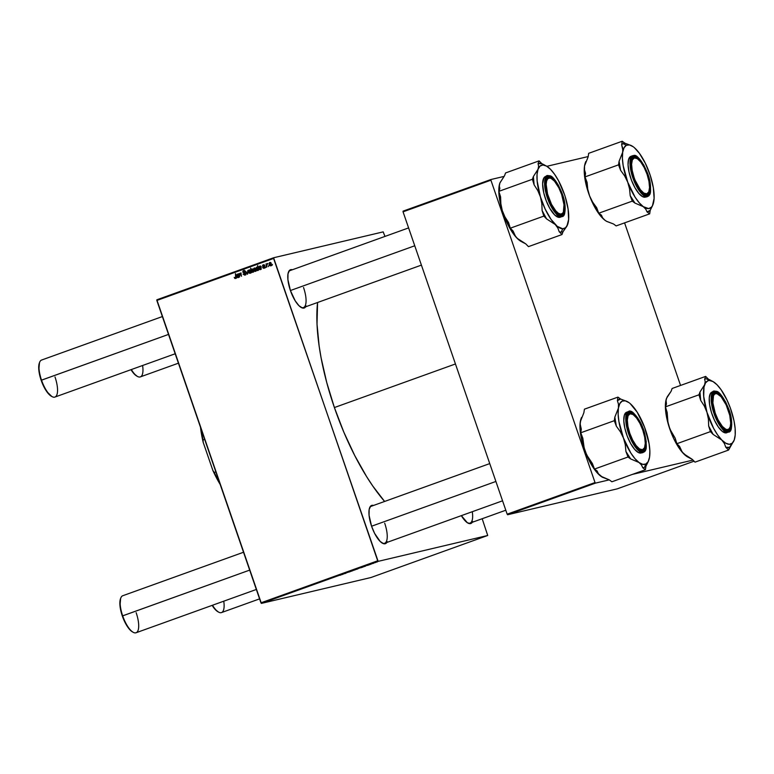 <?xml version="1.0" encoding="UTF-8"?>
<svg xmlns="http://www.w3.org/2000/svg" width="774" height="774" viewBox="0 0 774 774"><rect width="100%" height="100%" fill="white"/><g stroke="black" fill="none" stroke-linecap="round" stroke-linejoin="round"><path stroke-width="1.16" d="M382.056 542.98A19.669 6.879 70.2 0 0 384.688 523.176A19.669 6.879 -109.8 0 1 384.61 543.271A19.669 6.879 -109.8 0 1 382.056 542.98M386.874 542.458A20.327 7.111 -109.8 0 1 382.414 543.193A20.327 7.111 -109.8 0 1 371.568 526.194L369.063 515.252L369.159 509.495L370.678 506.041L373.552 505.441A20.327 7.111 -109.8 0 0 369.643 507.715A20.327 7.111 -109.8 0 0 371.568 526.194L374.626 533.421L380.16 541.442L383.652 543.716L385.142 543.764L387.3 541.674M300.902 307.288A19.669 6.879 70.2 0 0 303.524 287.483A19.669 6.879 -109.8 0 1 303.456 307.578A19.669 6.879 -109.8 0 1 300.902 307.288M305.72 306.765A20.327 7.111 -109.8 0 1 301.26 307.501A20.327 7.111 -109.8 0 1 290.405 290.511L287.909 279.559L288.005 273.803L289.524 270.349L292.388 269.749A20.327 7.111 -109.8 0 0 288.479 272.022A20.327 7.111 -109.8 0 0 290.405 290.511L295.262 300.902L299.006 305.749L302.499 308.023L305.217 307.384L306.146 305.982M467.477 522.808A19.669 6.879 70.2 0 0 472.285 511.711A19.669 6.879 -109.8 0 1 470.031 523.098A19.669 6.879 -109.8 0 1 467.477 522.808M472.295 522.286A20.327 7.111 -109.8 0 1 467.835 523.021A20.327 7.111 -109.8 0 1 461.352 515.639L467.39 522.76L470.553 523.592L472.711 521.502M334.397 407.55L455.441 363.964L334.397 407.55A135.082 47.262 70.2 0 0 384.62 501.455L372.778 486.033L366.615 476.62L354.744 455.557L343.859 432.24L334.397 407.55L326.715 382.433L321.104 357.869L319.149 346.094L317.021 324.093L317.572 302.499A135.082 47.262 70.2 0 0 334.397 407.55M487.717 535.482L370.959 577.52L261.38 603.401L378.138 561.363L487.717 535.482L482.183 518.725L487.717 535.482L378.138 561.363L273.59 258.439L156.832 300.467L260.944 602.83L377.702 560.792L378.138 561.363L261.38 603.401L370.959 577.52L487.717 535.482M370.485 564.362L369.933 564.536L370.485 564.362M373.329 563.346L372.768 563.52L373.329 563.346M367.66 565.33L369.392 564.73L367.66 565.33M362.716 567.168L360.655 567.806L362.716 567.168M349.809 571.667L347.362 572.528L349.809 571.667M354.589 570.09L355.198 569.79M344.585 573.689L346.113 573.137L344.585 573.689M343.327 574.144L341.131 574.83L343.327 574.144M355.876 569.5L357.888 568.871L355.876 569.5M352.267 570.922L350.206 571.522L352.267 570.922M365.492 566.162L363.306 566.849L365.492 566.162M375.235 562.64L375.845 562.35M371.704 563.927L370.63 564.169L371.704 563.927M377.219 561.943L376.657 562.118L377.219 561.943M263.034 267.233L264.253 267.552L262.521 265.879L262.831 265.027L263.915 264.853L264.437 265.463L263.383 265.221L262.966 265.85L264.544 266.643L264.631 267.736L263.392 268.268L262.638 267.446L264.021 268.21L264.708 266.933L263.102 266.092L263.266 265.259L264.437 265.463L263.15 264.853L262.57 266.072L264.292 267.127L263.828 267.833L264.727 267.62L263.034 267.233M261.283 269.129L259.087 269.342L258.99 268.123L260.374 267.243L259.706 266.537L258.709 267.533L259.145 266.362L260.644 266.479L261.283 269.129L260.722 266.653L259.513 266.159L258.709 267.533L259.609 266.566L260.374 267.243L258.922 269.023L259.987 269.662L261.283 269.129M255.73 269.004L255.604 271.026L254.201 271.316L253.756 268.443L254.762 267.988L255.643 268.772L254.298 268.036L253.659 270.532L255.091 271.422L255.73 269.004M235.596 276.957L235.451 273.561L236.06 277.847L234.928 278.524L234.222 277.421L235.325 277.972L235.596 276.957L235.325 277.972L234.222 277.421L235.48 278.485L236.051 276.918L235.451 273.561L235.596 276.957M251.279 269.565L252.459 268.994L253.243 270.571L252.856 272.158L251.656 271.955L251.386 272.7L250.583 268.114L251.386 272.7L251.656 271.955L252.585 272.332L253.088 269.903L251.84 268.926L251.279 269.565M247.874 270.416L247.109 274.238L245.619 271.229L247.254 273.638L247.874 270.416L247.254 273.638L245.619 271.229L247.109 274.238L247.622 274.054L247.874 270.416M243.762 271.074L245.242 271.481L243.916 271.026L243.239 271.655L245.629 273.29L245.61 274.451L244.7 275.167L243.075 274.102L244.42 274.664L245.3 273.909L242.92 272.255L242.891 271.152L243.723 270.523L245.213 271.393L243.597 270.561L242.862 272.119L245.261 273.58L244.69 274.606L243.075 274.102L244.836 275.118L245.668 273.386L243.278 271.945L244.778 270.823L243.984 271.016M272.448 264.418L272.148 265.221L272.448 264.418M250.583 270.861L250.457 272.874L249.054 273.164L248.599 270.3L249.605 269.845L250.486 270.629L249.141 269.894L248.502 272.38L249.944 273.28L250.583 270.861M239.108 277.121L236.912 277.324L236.825 276.115L238.198 275.225L237.531 274.518L236.534 275.515L236.97 274.344L238.469 274.46L239.108 277.121L238.547 274.635L237.337 274.141L236.534 275.515L237.434 274.557L238.198 275.225L236.747 277.005L237.812 277.643L239.108 277.121M239.669 275.273L239.514 276.966L238.924 273.638L239.447 274.044L240.588 273.154L241.469 276.27L240.404 273.609L239.669 275.273L240.124 273.58L241.469 276.27L241.004 273.686L240.124 273.145L239.447 274.044L238.924 273.638L239.514 276.966L239.669 275.273M258.487 270.136L257.026 270.581L256.117 269.207L256.329 267.465L257.539 267.456L257.674 265.559L258.487 270.136L257.674 265.559L257.539 267.456L256.697 267.175L256.223 269.575L257.442 270.581L258.487 270.136M271.229 263.421L271.113 265.443L269.7 265.734L269.255 262.86L270.261 262.415L271.142 263.189L269.797 262.463L269.159 264.95L270.59 265.85L271.229 263.421M268.559 265.821L268.259 266.624L268.559 265.821M266.837 265.714L266.633 267.204L266.043 263.876L266.585 264.408L267.272 263.45L266.837 265.714L267.349 263.47L266.585 264.408L266.043 263.876L266.633 267.204L266.837 265.714M265.724 266.837L265.424 267.64L265.724 266.837M273.599 257.761L383.178 231.881L273.599 257.761L377.702 560.792L260.944 602.83L261.38 603.401L156.841 299.799L273.599 257.761L273.59 258.439L156.832 300.467L156.841 299.799L273.599 257.761M384.978 236.409L383.178 231.881L384.978 236.409M694.085 461.188L617.178 488.868L507.609 514.749L595.458 483.121L609.264 479.861L595.458 483.121L595.022 482.55L490.909 180.187L403.061 211.824L507.164 514.178L595.022 482.55L595.458 483.121L507.609 514.749L617.178 488.868L694.085 461.188M632.416 474.394L693.001 460.085L632.416 474.394M403.07 211.147L490.919 179.52L503.961 176.443L490.919 179.52L490.909 180.187L595.022 482.55L507.164 514.178L403.061 211.824L403.07 211.147L403.061 211.824L490.909 180.187L490.919 179.52L403.07 211.147M546.87 166.304L588.182 156.551L546.87 166.304M680.559 385.433L624.579 222.883L680.559 385.433M288.344 272.409A19.669 6.879 -109.8 0 1 290.124 270.561M369.498 508.102A19.669 6.879 -109.8 0 1 371.288 506.254L489.748 463.597M257.442 270.136L258.361 269.439L257.442 270.136L256.223 269.575L256.91 267.543L258.129 268.075L257.8 269.575L256.929 267.543L257.81 267.33M245.735 274.905L243.974 273.89M244.7 274.286L243.8 274.499M245.542 273.116L245.019 273.241L245.542 273.116M245.919 273.029L243.665 272.893L244.565 272.68L243.762 271.906L244.497 270.349M244.661 270.861L244.178 271.732M244.226 274.431L245.174 275.012M244.284 270.445L243.704 271.171M243.974 272.293L245.368 272.854M250.718 273.106L249.944 273.28M250.834 273.067L249.402 272.167M249.77 272.796L250.389 273.125M249.267 270.29L248.764 271.403L249.431 272.874L250.563 272.709L249.809 272.883L250.592 270.91L249.809 272.883L248.909 272.187L249.267 270.29L250.157 271.006L249.325 270.445M250.118 270.097L249.373 270.271M249.809 272.883L250.641 272.69M251.656 271.955L252.585 272.332M253.485 272.119L252.556 271.742M251.84 269.371L251.724 271.577L252.411 271.945L251.569 271.19L251.898 269.352L253.108 269.962L252.411 271.945L253.108 271.78L252.353 271.964L253.253 271.751M251.937 269.342L252.682 269.168M235.325 277.972L236.07 277.798L234.715 277.605M235.615 277.392L236.225 277.76M236.37 278.272L235.219 277.614M235.286 277.798L235.828 278.311M238.615 277.46L237.812 277.643M238.711 277.431L237.647 276.792L238.421 275.38L237.531 275.592L239.098 275.012M237.434 274.557L238.131 274.828M239.031 274.615L237.637 274.509M237.434 275.302L238.237 273.938M238.044 274.015L237.531 274.577M238.779 275.225L237.637 276.066M237.812 277.208L238.266 275.65L237.812 277.208L238.421 277.063L237.173 276.85L238.721 275.544L237.173 276.434L237.812 277.208L237.173 276.85M238.682 275.738L238.073 276.647L238.711 276.995M240.346 273.832L241.024 272.932M240.878 273.406L240.221 273.561M255.865 271.248L255.091 271.422M255.991 271.21L254.559 270.32M254.917 270.948L255.536 271.268M255.265 268.239L254.414 268.443L255.314 269.159L254.956 271.026L254.056 270.329L254.414 268.443L255.372 268.21M254.956 271.026L255.71 270.852L254.956 271.026L255.749 269.052L254.491 268.423M258.342 270.368L257.123 269.362M257.539 267.456L256.697 267.175M256.949 267.533L257.49 267.407M257.548 269.246L257.945 269.845M260.79 269.478L259.987 269.662M260.886 269.449L259.822 268.81L260.596 267.398L259.706 267.611L261.273 267.03M259.609 266.566L260.306 266.846M261.206 266.633L259.812 266.527M259.6 267.32L260.412 265.946M260.219 266.033L259.706 266.595M260.954 267.243L259.812 268.075M259.987 269.217L260.441 267.669L259.987 269.217L260.586 269.081L259.348 268.868L260.896 267.552L259.338 268.452L259.987 269.217L259.348 268.868M260.848 267.756L260.248 268.655L260.886 269.004M263.934 267.02L264.805 267.591M263.905 267.804L264.64 267.64M264.621 266.759L264.118 266.885L264.621 266.759M264.427 266.537L263.605 266.73L264.427 266.537M263.702 266.227L264.505 266.517L263.47 265.859L264.04 264.64M263.266 265.259L264.031 265.676M264.931 265.463L263.431 265.211M264.921 267.998L263.557 267.291M263.441 265.259L263.799 264.766M264.505 268.075L263.847 267.794M271.364 265.666L270.59 265.85M271.49 265.637L270.058 264.737M270.416 265.366L271.035 265.685M270.765 262.657L269.971 263.015M269.913 262.86L269.565 264.747L269.971 262.841L271.248 263.47L270.455 265.453L271.21 265.269L269.691 265.047L271.287 265.259M268.036 263.779L267.349 264.021M340.125 575.295L340.676 575.043M342.456 574.443L342.94 574.163M341.373 574.772L342.398 574.414M341.141 574.821L341.924 574.501M353.737 570.254L353.137 570.554M349.887 571.725L349.326 571.967M348.174 572.199L347.458 572.508M349.48 571.928L350.293 571.58M362.087 567.371L361.235 567.632L362.087 567.371M364.631 566.462L365.115 566.181M363.548 566.791L364.573 566.423M363.316 566.839L364.099 566.52M367.737 565.214L367.186 565.455M368.676 565.02L369.333 564.739M374.384 562.814L373.784 563.124M249.412 270.261L250.225 270.068M252.411 271.945L252.74 270.32L251.908 269.352L252.788 269.139M254.414 268.443L254.191 270.629L255.788 270.842M256.862 267.562L257.084 270.087M270.455 265.453L270.929 264.089L269.991 262.841L270.871 262.628M606.864 221.47L613.521 223.986L616.152 225.911L649.676 213.847L616.152 225.911L613.521 223.986L606.545 221.296A33.64 11.774 70.2 0 0 606.623 221.345M607.068 221.577L605.142 220.397A33.64 11.774 70.2 0 0 606.545 221.296M622.857 150.156L622.693 152.207A33.64 11.774 -109.8 0 1 626.36 145.28L623.128 143.654A36.262 12.684 70.2 0 0 621.657 144.815L622.722 148.25L622.693 152.207L619.094 161.263L618.542 164.843L585.018 176.907L585.57 173.337L584.505 169.912L584.544 165.946L588.134 156.89L588.685 153.32L622.209 141.245L621.657 144.815L622.857 150.156M646.948 194.468A19.669 6.879 70.2 0 0 648.728 191.991A19.669 6.879 -109.8 0 1 646.948 194.468A19.669 6.879 -109.8 0 1 646.658 194.603A19.669 6.879 -109.8 0 1 644.103 194.313A19.669 6.879 70.2 0 0 646.948 194.468L647.761 194.874L646.948 194.468M636.586 158.264A19.669 6.879 70.2 0 0 633.035 157.703L633.384 156.89A20.327 7.111 -109.8 0 1 646.938 172.592A20.327 7.111 -109.8 0 1 647.761 194.874L644.771 194.69L641.153 191.642L637.437 186.186L634.206 179.171L631.932 171.654L630.984 164.775L631.497 159.589L633.384 156.89L636.363 157.074L639.992 160.121L643.697 165.578L646.938 172.592L649.202 180.11L650.15 186.989L649.647 192.175L647.761 194.874A20.327 7.111 -109.8 0 1 644.461 194.526A20.327 7.111 -109.8 0 1 633.877 178.291A20.327 7.111 -109.8 0 1 631.681 159.038A20.327 7.111 -109.8 0 1 633.384 156.89L633.035 157.703A19.669 6.879 -109.8 0 1 633.326 157.577A19.669 6.879 -109.8 0 1 636.586 158.264A19.669 6.879 -109.8 0 0 633.326 157.577A19.669 6.879 -109.8 0 0 631.545 159.434A19.669 6.879 -109.8 0 1 633.035 157.703A19.669 6.879 70.2 0 0 631.545 159.434A19.669 6.879 70.2 0 1 636.228 158.051L636.934 158.438A19.021 6.656 -109.8 0 1 647.083 174.344L644.22 167.581L640.795 162.085L637.35 158.689L634.38 157.915L632.358 159.87L631.594 164.262L632.184 170.425L634.061 177.42A19.021 6.656 -109.8 0 1 636.934 158.438M631.303 156.251L632.571 155.787C628.933 156.29 629.223 164.194 633.442 179.51C640.291 193.461 645.1 199.034 647.877 196.228L648.08 195.735C645.361 198.483 640.64 193.016 633.916 179.316C629.775 164.291 629.485 156.522 633.055 156.029L630.607 156.493A21.643 7.566 70.2 0 0 631.303 179.742A21.643 7.566 70.2 0 0 645.584 197.07L647.877 196.228A21.643 7.566 -109.8 0 1 647.557 196.364A21.643 7.566 -109.8 0 1 633.267 179.036A21.643 7.566 -109.8 0 1 632.571 155.787A21.643 7.566 -109.8 0 1 632.89 155.642L630.81 159.995L630.665 165.946L632.019 173.405L634.68 181.251L640.195 191.13L643.117 194.293L645.826 195.88L648.08 195.735L649.686 193.877L650.508 190.481L650.479 185.818L648.564 176.385L643.842 165.104L638.018 157.461L635.309 155.884L633.055 156.029C635.773 153.271 640.495 158.747 647.228 172.447C651.369 187.472 651.65 195.242 648.08 195.735L647.877 196.228M634.622 147.96L639.372 153.262L645.361 163.324L650.257 175.417L653.333 187.714L654.107 198.338L652.472 205.671L651.427 207.171L648.68 208.593L643.291 206.658L645.758 209.135L647.045 211.921L649.676 213.847L650.237 210.276L652.85 204.858M631.748 145.822L624.85 143.171L622.209 141.245L588.685 153.32L588.134 156.89L584.544 165.946L585.415 162.54M648.796 171.277L648.796 171.267A33.64 11.774 -109.8 0 1 653.827 201.221A33.64 11.774 -109.8 0 1 652.966 204.588A33.64 11.774 -109.8 0 1 643.291 206.658L639.218 202.788L635.077 197.147L627.724 182.151L629.543 188.837L630.2 195.638L632.281 201.134L634.912 203.059L643.291 206.658L645.758 209.135L647.045 211.921A36.262 12.684 70.2 0 0 650.237 210.276L652.559 205.623M585.512 162.298A33.64 11.774 70.2 0 0 585.405 162.569A33.64 11.774 70.2 0 0 584.544 165.946L584.505 169.912L585.57 173.337L585.018 176.907L587.098 182.403L587.747 189.214L589.575 195.89L585.038 179.442L584.254 172.07L584.544 165.946A33.64 11.774 70.2 0 0 589.575 195.89L592.613 202.091L596.677 207.713L598.757 213.208L601.388 215.133L602.675 217.92L605.142 220.397L601.069 216.527L596.928 210.876L589.575 195.89A33.64 11.774 70.2 0 0 605.142 220.397L602.675 217.92L601.388 215.133L598.757 213.208L632.281 201.134L598.757 213.208L596.677 207.713L592.613 202.091L589.575 195.89L587.747 189.214L587.098 182.403L585.018 176.907L618.542 164.843L620.622 170.338L624.676 175.959L627.724 182.151L623.186 165.713L622.393 158.331L622.693 152.207L624.038 147.757L626.36 145.28L629.494 144.941L633.229 146.77A33.64 11.774 -109.8 0 1 648.796 171.267L649.86 174.566M647.557 196.364L647.915 196.209C650.663 196.383 652.259 184.57 647.548 173.231C642.159 160.557 637.273 154.694 632.89 155.642L630.926 156.358A21.643 7.566 70.2 0 0 630.607 156.493L628.594 159.376L628.053 164.891L629.069 172.205L631.478 180.216L634.922 187.685L638.879 193.49L642.73 196.731L645.913 196.935M649.676 213.847L650.237 210.276L647.045 211.921L649.676 213.847M633.229 146.77L633.219 146.76A33.64 11.774 -109.8 0 0 631.826 145.86A33.64 11.774 -109.8 0 0 626.36 145.28L623.128 143.654A36.262 12.684 -109.8 0 1 624.85 143.171A36.262 12.684 70.2 0 0 623.128 143.654A36.262 12.684 -109.8 0 0 621.657 144.815L622.209 141.245L624.85 143.171L631.507 145.686M627.724 182.151A33.64 11.774 -109.8 0 1 622.693 152.207L619.094 161.263A36.262 12.684 70.2 0 0 620.622 170.338L624.676 175.959L627.724 182.151L629.543 188.837L630.2 195.638L632.281 201.134L634.912 203.059L630.2 195.638A36.262 12.684 70.2 0 0 634.912 203.059L643.291 206.658A33.64 11.774 -109.8 0 1 627.724 182.151M619.094 161.263L618.542 164.843L620.622 170.338L619.094 161.263M585.405 162.569L585.802 161.543M687.699 456.989L692.275 459.35L695.023 462.146L728.547 450.071L695.023 462.146L692.275 459.35L683.645 453.757A33.64 11.774 70.2 0 0 687.699 456.989L682.175 452.055L679.63 446.501L676.882 443.705L710.406 431.631L713.154 434.427L721.794 440.019L724.396 443.512L725.799 447.285L728.547 450.071L734.207 440.048L732.204 443.231L729.331 444.305L725.78 443.212L721.794 440.019L717.643 434.949L713.618 428.341L706.991 412.387L708.413 419.16L708.674 426.058L710.406 431.631L676.882 443.705L675.151 438.123L670.023 429.347L667.981 422.749L667.169 412.445L665.437 406.863L666.453 404.076L666.027 400.09L667.227 396.801L671.116 391.257L672.132 388.471L705.656 376.396L704.64 379.183L705.191 381.727L704.621 384.765A33.64 11.774 -109.8 0 1 709.497 380.498L706.41 378.844A36.262 12.684 70.2 0 0 704.64 379.183L705.191 381.727L704.621 384.765L699.977 392.012L698.961 394.798L665.437 406.863L698.961 394.798L700.693 400.371L704.359 406.089L706.991 412.387L703.701 396.433L703.992 387.077L705.501 382.917L707.958 380.769L709.497 380.498L713.048 381.592L717.034 384.784L721.184 389.864L727.096 400.216L730.433 408.266L733.975 420.679L735.126 428.37L735.203 434.978L734.207 440.048A33.64 11.774 -109.8 0 1 734.12 440.28A33.64 11.774 -109.8 0 1 721.794 440.019L724.396 443.512L725.799 447.285A36.262 12.684 70.2 0 0 729.563 447.295L734.12 440.28M726.941 430.441A19.669 6.879 70.2 0 0 729.882 427.683A19.669 6.879 -109.8 0 1 727.812 430.286A19.669 6.879 -109.8 0 1 726.941 430.441A19.669 6.879 -109.8 0 1 725.257 430.005A19.669 6.879 70.2 0 0 726.941 430.441L727.715 430.847L726.941 430.441M717.74 393.956A19.669 6.879 70.2 0 0 715.35 393.124L715.737 392.292A20.327 7.111 -109.8 0 1 729.224 411.584A20.327 7.111 -109.8 0 1 727.715 430.847L724.387 429.377L720.652 425.197L717.082 418.937L714.218 411.555L712.496 404.183L712.186 397.933L713.318 393.753L715.031 392.389L718.166 393.124L721.852 396.675L725.519 402.499L728.605 409.698L730.646 417.176L731.266 425.216L730.134 429.386L727.715 430.847A20.327 7.111 -109.8 0 1 725.615 430.218A20.327 7.111 -109.8 0 1 715.031 413.984A20.327 7.111 -109.8 0 1 712.835 394.73A20.327 7.111 -109.8 0 1 715.737 392.292L715.35 393.124A19.669 6.879 -109.8 0 1 717.74 393.956A19.669 6.879 -109.8 0 0 714.479 393.269A19.669 6.879 -109.8 0 1 715.35 393.124A19.669 6.879 70.2 0 0 712.699 395.117A19.669 6.879 -109.8 0 1 714.479 393.269A19.669 6.879 -109.8 0 0 712.699 395.117A19.669 6.879 70.2 0 1 717.382 393.743L718.088 394.13A19.021 6.656 -109.8 0 1 728.237 410.036A19.021 6.656 -109.8 0 1 730.037 427.325A19.021 6.656 -109.8 0 1 715.215 413.113L712.873 402.867L713.512 395.562L714.924 393.84L716.927 393.647L721.078 396.704L726.157 404.889L729.756 415.319L730.704 423.194L730.25 426.697L729.06 428.893L727.241 429.609L725.751 429.212L722.374 426.435L718.079 419.866L715.215 413.113A19.021 6.656 -109.8 0 1 718.088 394.13M715.002 391.18L714.044 391.334A21.643 7.566 -109.8 0 1 715.002 391.18C710.861 389.999 710.329 396.839 713.386 411.681C719.549 426.532 724.338 433.382 727.754 432.221L727.986 431.718C724.638 432.859 719.936 426.135 713.88 411.555C710.871 396.985 711.403 390.27 715.466 391.421L712.941 392.95L711.751 397.314L712.08 403.854L713.88 411.555L717.759 421.056L721.591 427.142L725.441 430.847L728.721 431.621L730.946 429.347L731.759 424.365L731.043 417.438L728.914 409.61L725.693 402.083L721.861 396.007L718.011 392.292L715.466 391.421C718.814 390.289 723.516 397.004 729.563 411.584C732.581 426.164 732.049 432.869 727.986 431.718L727.754 432.221A21.643 7.566 -109.8 0 1 713.812 412.977A21.643 7.566 -109.8 0 1 714.044 391.334L715.118 391.16C719.269 391.296 723.816 397.275 728.76 409.088C733.665 421.462 731.604 432.676 728.711 432.056A21.643 7.566 -109.8 0 1 727.754 432.221L726.747 432.763A21.643 7.566 70.2 0 1 725.789 432.927L727.221 432.531M714.044 391.334L712.08 392.041A21.643 7.566 70.2 0 0 711.838 413.684A21.643 7.566 70.2 0 0 725.789 432.927L722.248 431.36L718.272 426.909L714.47 420.243L711.422 412.387L709.594 404.541L709.255 397.884L710.464 393.444L713.038 391.886M718.504 386.497L717.034 384.784A33.64 11.774 -109.8 0 1 731.827 412.426A33.64 11.774 -109.8 0 1 734.207 440.048M710.909 380.411L708.404 379.192A36.262 12.684 70.2 0 0 706.41 378.844L709.497 380.498A33.64 11.774 -109.8 0 1 712.98 381.553L708.404 379.192L705.656 376.396L672.132 388.471L671.116 391.257L666.569 398.242M732.697 415.764L731.827 412.426L732.697 415.764M689.769 458.14L683.645 453.757L679.495 448.678L673.583 438.326L670.245 430.286L666.704 417.863L665.553 410.172L665.476 403.564L666.559 398.262A33.64 11.774 70.2 0 0 666.559 398.262A33.64 11.774 70.2 0 0 666.472 398.504A33.64 11.774 70.2 0 0 668.852 426.116L667.43 419.344L667.169 412.445L665.437 406.863L666.453 404.076L665.901 401.542L666.472 398.504M728.547 450.071L729.563 447.295L725.799 447.285L728.547 450.071M717.043 384.794L717.034 384.784A33.64 11.774 -109.8 0 0 712.98 381.553M705.656 376.396L704.64 379.183A36.262 12.684 -109.8 0 1 706.41 378.844A36.262 12.684 -109.8 0 1 708.404 379.192L705.656 376.396M706.991 412.387A33.64 11.774 -109.8 0 1 704.621 384.765L699.977 392.012A36.262 12.684 70.2 0 0 700.693 400.371L704.359 406.089L706.991 412.387L708.413 419.16L708.674 426.058L710.406 431.631L713.154 434.427L708.674 426.058A36.262 12.684 70.2 0 0 713.154 434.427L721.794 440.019A33.64 11.774 -109.8 0 1 706.991 412.387M699.977 392.012L698.961 394.798L700.693 400.371L699.977 392.012M679.63 446.501L676.882 443.705L675.151 438.123L671.484 432.414L668.852 426.116A33.64 11.774 70.2 0 0 683.645 453.757L681.043 450.265L679.63 446.501M521.134 241.478L517.071 238.237A33.64 11.774 70.2 0 0 521.134 241.469L525.71 243.829L528.458 246.625L525.71 243.829L517.071 238.237L514.468 234.745L513.056 230.981L510.308 228.185L543.832 216.11L546.579 218.907L555.219 224.499L557.822 227.991L559.234 231.765L561.982 234.561L528.458 246.625L561.982 234.561L562.988 231.774L567.632 224.528A33.64 11.774 -109.8 0 1 567.545 224.76L565.63 227.711L562.756 228.785L561.218 232.103A36.262 12.684 70.2 0 0 562.988 231.774L566.878 226.231L568.629 219.458L568.106 209.115L565.262 196.906A33.64 11.774 -109.8 0 1 567.632 224.528M567.545 224.76A33.64 11.774 -109.8 0 1 562.756 228.785L557.251 226.347L551.069 219.429L545.167 209.077L540.426 196.867L541.839 203.639L542.1 210.538L543.832 216.11L510.308 228.185L508.576 222.602L504.919 216.894L502.278 210.596L500.855 203.823L500.594 196.925L498.862 191.342L532.386 179.278L534.118 184.851L537.785 190.568L540.426 196.867L537.127 180.913L537.05 174.314L538.046 169.245L533.402 176.491L532.386 179.278L498.862 191.342L499.878 188.556L499.327 186.021L499.898 182.983L504.542 175.737L505.557 172.95L539.081 160.876L538.065 163.662L538.617 166.207L538.046 169.245L540.049 166.062L542.922 164.978L546.483 166.071L550.469 169.264L554.61 174.344L558.635 180.952L564.072 193.655M548.776 177.604A19.669 6.879 70.2 0 0 546.125 179.607A19.669 6.879 -109.8 0 1 547.915 177.749A19.669 6.879 -109.8 0 1 548.776 177.604A19.669 6.879 -109.8 0 1 551.165 178.436A19.669 6.879 70.2 0 0 548.776 177.604L549.163 176.772L548.776 177.604M563.317 212.163A19.669 6.879 -109.8 0 1 561.237 214.766A19.669 6.879 -109.8 0 1 560.376 214.92A19.669 6.879 70.2 0 0 563.317 212.163A19.669 6.879 -109.8 0 1 561.237 214.766A19.669 6.879 -109.8 0 1 558.683 214.485A19.669 6.879 70.2 0 0 560.376 214.92L561.14 215.327A20.327 7.111 -109.8 0 1 559.041 214.698A20.327 7.111 -109.8 0 1 548.466 198.463A20.327 7.111 -109.8 0 1 546.27 179.21A20.327 7.111 -109.8 0 1 549.163 176.772L552.491 178.252L556.225 182.432L559.796 188.692L562.659 196.064L564.759 208.293L563.975 213.063L561.847 215.24L558.712 214.495L555.026 210.944L551.359 205.129L548.273 197.931L546.231 190.443L545.612 182.412L546.744 178.233L549.163 176.772A20.327 7.111 -109.8 0 1 562.659 196.064A20.327 7.111 -109.8 0 1 561.14 215.327L560.376 214.92A19.669 6.879 -109.8 0 1 558.683 214.485A19.669 6.879 70.2 0 0 563.172 212.56L563.462 211.805A19.021 6.656 -109.8 0 1 548.64 197.593A19.021 6.656 -109.8 0 1 551.514 178.61A19.021 6.656 -109.8 0 1 561.663 194.516L564.004 204.752L563.366 212.066L562.495 213.372L560.676 214.088L558.373 213.237L555.809 210.915L551.504 204.346L547.557 194.051L546.173 184.435L546.628 180.932L547.818 178.726L549.637 178.02L551.127 178.407L554.503 181.184L558.799 187.753L561.663 194.516A19.021 6.656 -109.8 0 1 563.462 211.805M546.463 176.366L543.89 177.923L542.622 183.854L543.764 192.871L546.25 200.872L549.743 208.274L554.697 214.978L558.402 217.31L562.137 216.536A21.643 7.566 -109.8 0 1 561.189 216.701L559.215 217.407A21.643 7.566 70.2 0 0 560.173 217.242L562.137 216.536C565.039 217.155 567.1 205.942 562.185 193.568C557.241 181.755 552.694 175.775 548.543 175.64L547.479 175.814A21.643 7.566 -109.8 0 1 548.427 175.659L548.892 175.901C552.239 174.769 556.941 181.484 562.998 196.064C566.007 210.644 565.475 217.349 561.411 216.198L561.189 216.701A21.643 7.566 -109.8 0 1 547.237 197.457A21.643 7.566 -109.8 0 1 547.479 175.814L548.427 175.659C544.286 174.479 543.754 181.319 546.821 196.161C552.984 211.012 557.773 217.862 561.189 216.701L563.424 215.336L564.372 213.827L565.184 208.845L564.478 201.917L561.624 192.136L558.199 184.87L553.333 178.291L548.892 175.901L547.479 176.288L545.931 178.281L545.283 186.544L548.679 199.973L555.016 211.621L558.867 215.327L561.411 216.198C558.064 217.339 553.362 210.615 547.315 196.035C544.306 181.464 544.828 174.75 548.892 175.901L548.427 175.659M544.335 164.891L541.829 163.672A36.262 12.684 70.2 0 0 538.065 163.662L538.617 166.207L538.046 169.245A33.64 11.774 -109.8 0 1 546.405 166.033L541.829 163.672L539.081 160.876L505.557 172.95L504.542 175.737L499.994 182.722A33.64 11.774 70.2 0 0 499.985 182.741A33.64 11.774 70.2 0 0 499.898 182.983L499.985 182.741M566.123 200.243L565.262 196.906L566.123 200.243M523.195 242.62L518.851 239.834L515.61 236.534L513.056 230.981L510.308 228.185L508.576 222.602L504.919 216.894L502.278 210.596A33.64 11.774 70.2 0 0 517.071 238.237L512.92 233.168L508.895 226.55L502.278 210.596L498.978 194.651L498.901 188.043L499.898 182.983A33.64 11.774 70.2 0 0 502.278 210.596L500.855 203.823L500.594 196.925L498.862 191.342L499.878 188.556L499.327 186.021L499.898 182.983M547.479 175.814L545.515 176.52A21.643 7.566 70.2 0 0 545.273 198.163A21.643 7.566 70.2 0 0 559.215 217.407L560.657 217.01M546.405 166.033A33.64 11.774 -109.8 0 1 550.469 169.264L550.459 169.264A33.64 11.774 -109.8 0 1 565.262 196.906M539.081 160.876L538.065 163.662L541.829 163.672L539.081 160.876M533.402 176.491A36.262 12.684 70.2 0 0 534.118 184.851L537.785 190.568L540.426 196.867A33.64 11.774 -109.8 0 1 538.046 169.245L533.402 176.491L532.386 179.278L534.118 184.851L533.402 176.491M542.1 210.538A36.262 12.684 70.2 0 0 546.579 218.907L555.219 224.499A33.64 11.774 -109.8 0 1 540.426 196.867L541.839 203.639L542.1 210.538L543.832 216.11L546.579 218.907L542.1 210.538M559.234 231.765A36.262 12.684 70.2 0 0 561.218 232.103L562.756 228.785A33.64 11.774 -109.8 0 1 555.219 224.499L557.822 227.991L559.234 231.765L561.982 234.561L562.988 231.774A36.262 12.684 -109.8 0 1 561.218 232.103A36.262 12.684 -109.8 0 1 559.234 231.765M630.365 403.825L637.176 412.145L644.529 427.132L649.067 443.579L649.86 450.952L649.57 457.076A33.64 11.774 -109.8 0 1 648.699 460.453A33.64 11.774 -109.8 0 1 645.893 464.013L644.51 467.293A36.262 12.684 70.2 0 0 645.971 466.132L648.593 460.724M628.778 413.568A19.669 6.879 70.2 0 0 627.279 415.29A19.669 6.879 -109.8 0 1 628.778 413.568A19.669 6.879 -109.8 0 1 629.069 413.442A19.669 6.879 -109.8 0 1 632.329 414.129A19.669 6.879 70.2 0 0 628.778 413.568L629.117 412.745L628.778 413.568M644.471 447.856A19.669 6.879 -109.8 0 1 642.681 450.333A19.669 6.879 70.2 0 0 644.471 447.856A19.669 6.879 -109.8 0 1 642.391 450.458A19.669 6.879 -109.8 0 1 639.837 450.168A19.669 6.879 70.2 0 0 642.681 450.333L643.494 450.739A20.327 7.111 -109.8 0 1 640.195 450.391A20.327 7.111 -109.8 0 1 629.62 434.156A20.327 7.111 -109.8 0 1 627.424 414.903A20.327 7.111 -109.8 0 1 629.117 412.745L632.106 412.939L635.725 415.986L639.44 421.433L642.672 428.457L644.945 435.975L645.893 442.854L645.381 448.03L643.494 450.739L640.514 450.555L636.886 447.498L633.18 442.051L629.939 435.036L627.675 427.509L626.727 420.64L627.23 415.454L629.117 412.745A20.327 7.111 -109.8 0 1 642.672 428.457A20.327 7.111 -109.8 0 1 643.494 450.739L642.681 450.333A19.669 6.879 -109.8 0 1 642.391 450.458A19.669 6.879 -109.8 0 1 639.837 450.168A19.669 6.879 70.2 0 0 644.326 448.252L644.626 447.498A19.021 6.656 -109.8 0 1 629.794 433.285L632.658 440.038L636.083 445.534L639.537 448.93L642.497 449.713L644.519 447.759L645.284 443.367L644.694 437.204L642.817 430.209A19.021 6.656 -109.8 0 1 644.626 447.498M627.046 412.107L626.35 412.358A21.643 7.566 70.2 0 1 626.669 412.213L628.798 411.894C631.516 409.136 636.238 414.612 642.962 428.303C647.103 443.338 647.393 451.097 643.823 451.6L643.61 452.093A21.643 7.566 -109.8 0 1 643.291 452.229A21.643 7.566 -109.8 0 1 629.01 434.901A21.643 7.566 -109.8 0 1 628.314 411.652A21.643 7.566 -109.8 0 1 628.633 411.507C630.82 408.508 641.394 419.344 644.752 433.711C646.929 445.485 646.561 451.6 643.658 452.074L645.797 448.775L646.222 441.683L644.858 434.214L641.365 424.5L637.67 417.854L632.822 412.619L629.485 411.652L628.178 412.319L626.824 414.719L626.292 420.137L626.901 425.419L631.245 438.984L634.951 445.631L637.892 449.268L640.698 451.397L643.823 451.6C641.104 454.348 636.383 448.881 629.659 435.182C625.508 420.147 625.228 412.387 628.798 411.894L626.35 412.358L628.314 411.652C624.676 412.155 624.966 420.059 629.185 435.365C636.034 449.317 640.843 454.889 643.61 452.093L643.61 452.093M602.811 477.432L600.885 476.252A33.64 11.774 70.2 0 0 602.288 477.161L609.264 479.851L611.895 481.776L609.264 479.851L600.885 476.252L598.408 473.785L597.131 470.998L594.49 469.073L628.014 456.999L630.655 458.924L639.034 462.523L641.501 465L642.788 467.786L645.419 469.712L611.895 481.776L645.419 469.712L645.971 466.132L648.302 461.488M602.598 477.335L596.812 472.392L592.671 466.741L585.308 451.755A33.64 11.774 70.2 0 0 600.885 476.252L598.408 473.785L597.131 470.998L594.49 469.073L592.41 463.578L586.692 454.938L584.235 448.436L582.841 438.268L580.761 432.772L614.285 420.698L616.356 426.193L620.419 431.815L623.457 438.016L625.286 444.692L625.934 451.503L628.014 456.999L594.49 469.073L592.41 463.578L586.692 454.938L582.59 443.434L580.248 431.495L580.277 421.811L583.867 412.755L584.428 409.175L617.952 397.11L617.391 400.68L618.465 404.115L618.426 408.072L614.837 417.128L614.285 420.698L580.761 432.772L581.313 429.202L580.113 423.862L581.158 418.405M628.962 402.635L628.962 402.625A33.64 11.774 -109.8 0 1 644.529 427.132L643.136 423.929L644.529 427.132A33.64 11.774 -109.8 0 1 649.57 457.076L648.215 461.536L645.893 464.013L642.759 464.352L639.034 462.523L634.961 458.653L630.82 453.003L623.457 438.016L618.929 421.569L618.136 414.196L618.426 408.072L619.781 403.622L622.102 401.145L625.237 400.806L628.962 402.635A33.64 11.774 -109.8 0 0 627.559 401.725A33.64 11.774 -109.8 0 0 618.426 408.072L614.837 417.128A36.262 12.684 70.2 0 0 616.356 426.193L620.419 431.815L623.457 438.016A33.64 11.774 -109.8 0 1 618.426 408.072L618.465 404.115L617.391 400.68L620.584 399.036L617.952 397.11L584.428 409.175L583.867 412.755L580.277 421.811A33.64 11.774 70.2 0 0 585.308 451.755L583.49 445.079L582.841 438.268L580.761 432.772L581.313 429.202L580.248 425.768L580.277 421.811A33.64 11.774 70.2 0 1 581.139 418.434A33.64 11.774 70.2 0 1 581.255 418.163M627.25 401.551L620.584 399.036A36.262 12.684 70.2 0 0 617.391 400.68L617.952 397.11L620.584 399.036L627.559 401.725M643.291 452.229L641.327 452.935A21.643 7.566 70.2 0 1 627.046 435.607A21.643 7.566 70.2 0 1 626.35 412.358L624.337 415.232L623.796 420.756L624.812 428.07L627.221 436.081L630.665 443.55L634.612 449.346L638.473 452.597L641.646 452.8M614.285 420.698L616.356 426.193L614.837 417.128L614.285 420.698M625.934 451.503A36.262 12.684 70.2 0 0 630.655 458.924L639.034 462.523A33.64 11.774 -109.8 0 1 623.457 438.016L625.286 444.692L625.934 451.503L628.014 456.999L630.655 458.924L625.934 451.503M642.788 467.786A36.262 12.684 70.2 0 0 644.51 467.293L645.893 464.013A33.64 11.774 -109.8 0 1 639.034 462.523L641.501 465L642.788 467.786L645.419 469.712L645.971 466.132A36.262 12.684 -109.8 0 1 644.51 467.293A36.262 12.684 -109.8 0 1 642.788 467.786M581.139 418.434L581.545 417.399M633.625 177.565L640.34 189.678L643.794 193.074L646.754 193.848L648.776 191.894L649.55 187.502L648.951 181.339L647.083 174.344A19.021 6.656 -109.8 0 1 648.883 191.633A19.021 6.656 -109.8 0 1 634.061 177.42L633.625 177.565M142.6 365.492A19.669 6.879 -109.8 0 1 137.433 376.425A19.669 6.879 -109.8 0 1 131.338 369.546A19.669 6.879 70.2 0 0 140.336 376.89L178.426 363.18M648.728 191.991A19.669 6.879 -109.8 0 1 646.658 194.603A19.669 6.879 -109.8 0 1 644.103 194.313A19.669 6.879 70.2 0 0 648.593 192.387L648.883 191.633M137.433 376.425L136.737 376.029A19.021 6.656 70.2 0 1 131.009 369.672L133.747 373.455L137.124 376.232M162.376 316.556L41.593 360.045A19.669 6.879 70.2 0 0 41.525 380.14A19.669 6.879 -109.8 0 1 39.658 362.251L39.368 363.006A19.021 6.656 70.2 0 0 41.167 380.295L168.519 334.416L41.525 380.14A19.669 6.879 70.2 0 0 54.925 397.062L175.185 353.766M551.514 178.61L550.807 178.223A19.669 6.879 70.2 0 0 546.125 179.607A19.669 6.879 -109.8 0 1 547.915 177.749A19.669 6.879 -109.8 0 1 551.165 178.436M290.414 290.531L414.748 245.774L290.414 290.531M51.713 396.404L46.566 391.344L41.806 382.056L38.826 370.059L39.474 362.745M54.993 376.957A19.669 6.879 -109.8 0 1 52.022 396.598A19.669 6.879 -109.8 0 1 41.525 380.14L41.167 380.295A19.021 6.656 70.2 0 0 51.316 396.201L52.022 396.598M223.754 601.185A19.669 6.879 -109.8 0 1 218.587 612.108A19.669 6.879 -109.8 0 1 212.492 605.239A19.669 6.879 70.2 0 0 221.49 612.582L259.58 598.873M218.278 611.924L214.901 609.148L212.163 605.355A19.021 6.656 70.2 0 0 217.891 611.721L218.587 612.108M729.882 427.683A19.669 6.879 -109.8 0 1 727.812 430.286A19.669 6.879 -109.8 0 1 725.257 430.005A19.669 6.879 70.2 0 0 729.747 428.08L730.037 427.325M243.529 552.249L122.747 595.738A19.669 6.879 70.2 0 0 122.679 615.833L249.683 570.109L122.321 615.988A19.021 6.656 70.2 0 0 132.47 631.894L133.176 632.281A19.669 6.879 -109.8 0 1 122.679 615.833A19.669 6.879 70.2 0 0 136.079 632.755L256.339 589.459M136.147 612.65A19.669 6.879 -109.8 0 1 133.176 632.281M495.902 481.457L371.568 526.223L495.902 481.457M632.668 414.303A19.021 6.656 -109.8 0 1 642.817 430.209L639.953 423.446L636.538 417.95L633.084 414.554L630.123 413.78L628.101 415.735L627.327 420.127L627.927 426.29L629.794 433.285A19.021 6.656 -109.8 0 1 632.668 414.303L631.971 413.916A19.669 6.879 70.2 0 0 627.279 415.29A19.669 6.879 -109.8 0 1 629.069 413.442A19.669 6.879 -109.8 0 1 632.329 414.129M120.628 598.437L119.98 605.752L122.321 615.988L126.859 625.711L130.361 630.249L132.867 632.097M122.679 615.833A19.669 6.879 -109.8 0 1 120.812 597.944L120.521 598.699A19.021 6.656 70.2 0 0 122.321 615.988L122.679 615.833M203.214 442.399L203.03 439.971L204.665 439.38L203.03 439.971A57.702 20.192 -109.8 0 1 201.027 428.806A57.702 20.192 70.2 0 0 203.03 439.971L200.505 427.306A57.053 19.96 70.2 0 0 203.214 442.399L212.879 470.466L203.214 442.399M215.859 471.888L214.224 472.479L212.879 470.466A57.053 19.96 70.2 0 0 220.193 484.476L214.224 472.479A57.702 20.192 70.2 0 0 219.632 482.841A57.702 20.192 -109.8 0 1 214.224 472.479L215.859 471.888M381.708 542.806L382.414 543.193M300.554 307.114L301.26 307.501M467.128 522.634L467.835 523.021M383.507 543.667L502.558 500.807M289.021 270.958L408.595 227.914M235.257 277.992L236.157 277.779M237.55 274.518L238.45 274.306M237.734 277.227L238.634 277.015M240.182 273.57L241.082 273.357M257.394 270.155L258.293 269.942M259.725 266.537L260.615 266.324M259.909 269.246L260.809 269.033M263.353 265.23L264.253 265.018M652.966 204.588L652.695 205.274M724.909 429.822L725.615 430.218M558.335 214.301L559.041 214.698M648.438 461.13L648.699 460.453M421.404 265.114L303.456 307.578M505.799 510.221L470.031 523.098"/></g></svg>
